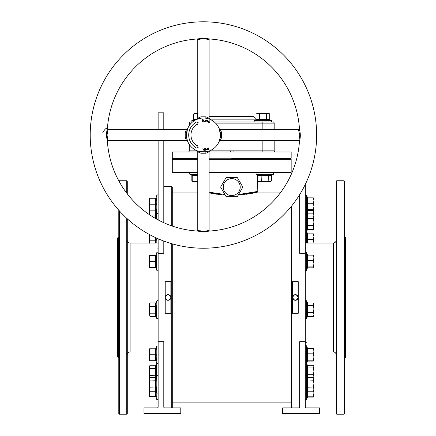 <?xml version="1.0" encoding="UTF-8"?>
<svg xmlns="http://www.w3.org/2000/svg" width="436" height="436" viewBox="0 0 436 436"><rect width="100%" height="100%" fill="white"/><g stroke="black" fill="none" stroke-linecap="round" stroke-linejoin="round"><path stroke-width="0.65" d="M127.285 354.762A2.829 2.829 0 0 1 130.119 351.934L149.532 351.934M127.285 240.192A2.829 2.829 0 0 0 130.119 243.021L130.119 351.934M336.167 240.192A2.829 2.829 0 0 1 333.338 243.021L305.314 243.021M336.167 354.762A2.829 2.829 0 0 0 333.338 351.934L313.92 351.934M345.225 237.358L345.792 237.925L345.792 357.03L345.225 357.591L345.225 237.358L344.658 237.358M117.666 357.03L117.666 237.925L118.232 237.358L118.232 357.591L117.666 357.03M209.084 172.373L291.166 172.373L290.599 172.939L209.084 172.939M231.729 158.791L290.599 158.791L231.729 158.791M209.084 158.224L291.166 158.224L290.599 158.791L291.166 159.353L209.084 159.353M336.167 413.633L336.167 181.316L336.734 180.755L336.734 414.2L336.167 413.633M344.091 180.755L344.658 181.316L344.658 413.633L344.091 414.2L344.091 180.755L336.734 180.755M119.36 210.85L119.36 414.2L118.794 413.633L118.794 210.217M118.968 181.147L119.36 180.755L119.36 181.856M126.723 193.126L126.723 180.755L127.285 181.316L127.285 193.867M127.285 218.801L127.285 413.633L126.723 414.2L126.723 218.283M246.318 194.282L257.769 192.074L252.281 193.279L238.214 195.105M245.948 193.731L238.552 194.521L257.202 191.508L257.769 192.074L280.915 192.074M256.711 191.633L255.333 191.96M255.24 191.982L252.766 192.532M249.763 193.115L246.051 193.72M165.271 298.028L165.429 298.562M165.506 298.725L165.696 299.058M166.034 299.467L166.476 299.832M166.961 300.093L167.489 300.251M168.045 300.306L168.601 300.251M169.615 299.832L170.045 299.478M170.4 299.047L170.656 298.567M170.863 297.744L170.874 297.477C168.988 301.129 167.102 301.129 165.211 297.477A2.829 2.829 0 0 0 168.045 300.306A2.829 2.829 0 0 0 170.874 297.477A2.829 2.829 0 0 0 168.045 294.643A2.829 2.829 0 0 0 165.211 297.477C167.097 293.826 168.983 293.826 170.874 297.477M292.632 298.028L292.796 298.562M292.872 298.725L293.063 299.058M293.395 299.467L293.837 299.832M294.327 300.093L294.856 300.251M295.406 300.306L295.968 300.251M296.981 299.832L297.412 299.478M297.761 299.047L298.022 298.567M298.229 297.744L298.24 297.477C296.355 301.129 294.469 301.129 292.578 297.477A2.829 2.829 0 0 0 295.412 300.306A2.829 2.829 0 0 0 298.24 297.477A2.829 2.829 0 0 0 295.412 294.643A2.829 2.829 0 0 0 292.578 297.477C294.464 293.826 296.349 293.826 298.24 297.477M344.091 414.2L336.734 414.2M345.225 357.591L344.658 357.591M158.137 243.021L130.119 243.021M126.723 180.755L119.36 180.755M126.723 414.2L119.36 414.2M118.794 237.358L118.232 237.358M118.794 357.591L118.232 357.591M223.237 187.093A8.491 8.491 0 0 0 231.729 195.584A8.491 8.491 0 0 0 240.22 187.093A8.491 8.491 0 0 0 231.729 178.602A8.491 8.491 0 0 0 223.237 187.093M220.616 187.093L226.17 196.718L237.282 196.718L242.841 187.093L237.282 177.468L226.17 177.468L220.616 187.093M222.038 194.854L210.092 193.066M197.764 192.074L172.291 192.074M291.166 402.88L172.291 402.88M213.607 193.726L217.275 194.298M170.863 297.216L170.819 296.927M170.787 296.774L170.656 296.387M170.4 295.902L170.045 295.472M169.615 295.123L169.13 294.861M168.983 294.807L168.59 294.698M168.045 294.643L167.484 294.703M166.961 294.861L165.691 295.902M165.266 296.921L165.211 297.477M298.229 297.216L298.186 296.927M298.153 296.774L298.022 296.387M297.761 295.902L297.412 295.472M296.981 295.123L296.496 294.861M296.349 294.807L295.951 294.698M295.406 294.643L294.85 294.703M294.327 294.861L293.057 295.902M292.632 296.921L292.578 297.477M292.578 281.656L298.24 281.656L298.24 313.293L292.578 313.293L292.578 281.656M305.314 341.666L299.657 341.666L299.657 407.295L299.091 407.862L282.675 407.862L282.675 413.519L319.468 413.519L319.468 407.862L305.881 407.862L305.314 407.295L305.314 253.283L299.657 253.283L299.657 194.652M291.733 205.863L291.733 407.862M291.166 407.862L291.166 206.56M305.314 184.363L305.314 253.283M158.137 341.666L163.8 341.666L163.8 407.295L164.367 407.862L180.782 407.862L180.782 413.519L143.989 413.519L143.989 407.862L157.57 407.862L158.137 407.295L158.137 253.283L163.8 253.283L163.8 241.07M222.006 194.276L210.528 192.494M209.084 192.183L224.905 194.521M197.764 158.224L172.291 158.224L172.858 158.791L197.764 158.791L172.858 158.791L172.291 159.353L197.764 159.353M197.764 172.939L172.858 172.939L172.291 172.373L197.764 172.373M171.724 225.875L171.724 186.412L172.291 186.979L172.291 226.071M172.291 243.866L172.291 407.862M170.874 313.293L165.211 313.293L165.211 281.656L170.874 281.656L170.874 313.293M171.724 407.862L171.724 243.702M163.8 140.675L163.8 222.709M158.137 129.356L158.137 112.826L163.8 112.826L163.8 129.356M158.137 140.675L158.137 219.924M158.137 238.775L158.137 253.283M203.421 248.226A113.213 113.213 0 0 1 90.208 135.013A113.213 113.213 0 0 1 203.421 21.8A113.213 113.213 0 0 1 316.64 135.013A113.213 113.213 0 0 1 203.421 248.226M106.662 137.531A1.134 0.496 167.8 0 1 107.36 137.089L107.043 135.013L107.954 129.356L107.376 129.034A96.231 96.231 0 0 1 197.448 38.968L203.421 37.992L209.4 38.968A96.231 96.231 0 0 1 299.472 129.034L299.565 129.721C300.589 133.798 300.562 137.558 299.472 140.992A96.231 96.231 0 0 1 209.4 231.058L203.421 232.034L197.448 231.058A96.231 96.231 0 0 1 107.376 140.992L106.662 137.531C106.395 133.961 106.629 131.127 107.376 129.034L107.376 129.034C106.76 127.399 105.24 128.566 102.825 132.528M209.4 38.968L209.084 39.545L203.421 38.635L197.764 39.545L197.764 118.221L200.892 116.81A1.134 0.572 -99.6 0 1 200.576 118.27A16.982 16.982 0 0 1 220.164 132.168A16.982 16.982 0 0 0 201.999 118.091A16.982 16.982 0 0 0 186.439 135.013C187.791 127.704 187.872 126.756 186.679 132.168A16.982 16.982 0 0 1 200.576 118.27L197.742 119.012M197.448 231.058L197.764 230.481L203.421 231.396L209.084 230.481L209.084 151.804L205.95 153.221L200.892 153.221L197.764 151.804L197.056 150.758M299.472 141.128L298.889 140.675L299.805 135.013L298.687 130.658L298.889 129.356L220.218 129.356L221.63 132.484L221.63 137.542L220.218 140.675L219.166 141.384L220.164 137.858A16.982 16.982 0 0 1 186.679 137.858A16.982 16.982 0 0 1 186.679 132.168A1.134 0.572 9.6 0 1 185.218 132.484L186.63 129.356L187.676 128.664M209.084 116.57L253.24 116.336L255.997 118.538M107.36 137.089L107.954 140.675L186.63 140.675L185.218 137.542L185.218 132.484M200.892 116.81L205.95 116.81L209.084 118.221L209.776 119.262M221.63 132.484A1.134 0.572 -9.6 0 1 220.164 132.168C218.976 126.762 219.057 127.71 220.403 135.013M197.764 118.221L197.143 119.235M209.084 151.995L291.166 151.995L291.166 158.224M207.018 148.889L207.084 148.087L207.492 149.837L206.887 149.979L206.25 149.603L207.018 148.889L207.084 148.087L207.492 149.837L206.25 149.603L207.018 148.889M207.302 122.042L206.871 121.235L207.362 121.829L207.825 121.628L207.116 120.576L207.809 120.238L208.228 120.963L207.759 120.456L207.362 120.625L208.07 121.677L207.302 122.042L206.871 121.235L207.362 121.829L207.825 121.628L207.116 120.576L207.809 120.238L208.228 120.963L207.759 120.456L207.362 120.625L208.07 121.677L207.302 122.042M209.389 122.587L208.255 122.331L208.958 120.674L209.994 121.115L209.095 120.957L208.899 121.415L209.563 121.922L208.817 121.606L208.55 122.227L209.389 122.587L208.255 122.331L208.958 120.674L209.994 121.115L209.095 120.957L208.899 121.415L209.563 121.922L208.817 121.606L208.55 122.227L209.389 122.587M220.164 132.168A16.982 16.982 0 0 1 220.164 137.858A1.134 0.572 -170.4 0 1 221.63 137.542M195.835 121.867L196.064 122.271A14.72 14.72 0 0 0 196.064 147.76L195.835 148.158L198.157 147.537L197.535 145.215L197.197 145.798A12.453 12.453 0 0 1 197.197 124.227L197.535 124.81L198.157 122.494L195.835 121.867M206.61 120.876L205.787 121.682L205.291 120.641L206.114 119.84L206.61 120.876L205.787 121.682L205.291 120.641L206.114 119.84L206.61 120.876M204.882 121.295L203.721 121.442L203.83 119.649L203.972 121.241L204.871 121.513L203.721 121.442L203.83 119.649L203.972 121.241L204.882 121.295M202.217 120.587L202.685 121.279L203.307 120.756L202.696 121.497L201.977 120.598L202.593 119.628L203.247 120.178L202.604 119.84L202.217 120.587L202.685 121.279L203.307 120.756L202.696 121.497L201.977 120.598L202.593 119.628L203.247 120.178L202.604 119.84L202.217 120.587M203.83 150.049L204.07 148.578L204.07 150.371L203.138 148.899L203.138 150.376L202.893 148.578L203.83 150.049L204.07 148.578L204.07 150.371L203.138 148.899L203.138 150.376L202.893 148.578L203.83 150.049M204.44 148.769L205.541 148.42L205.754 150.197L204.648 150.327L205.487 150.006L205.432 149.526L204.637 149.619L205.405 149.314L205.329 148.665L204.44 148.769L205.541 148.42L205.754 150.197L204.648 150.327L205.487 150.006L205.432 149.526L204.637 149.619L205.405 149.314L205.329 148.665L204.44 148.769M207.727 148.845L208.037 147.744L208.975 148.393L208.67 149.494L207.727 148.845L208.037 147.744L208.975 148.393L208.67 149.494L207.727 148.845M172.291 158.224L172.291 151.995L197.764 151.995M189.273 125.628L189.273 123.126A1.134 1.134 0 0 1 190.407 121.993L192.521 121.993L191.987 121.993L192.521 121.993L191.987 121.993L191.758 120.679L194.32 120.679M214.327 121.993L273.05 121.993A1.134 1.134 0 0 1 274.184 123.126L274.184 129.356M188.139 151.995A1.134 1.134 0 0 0 189.273 150.861A1.134 1.134 0 0 1 188.139 151.995A1.134 1.134 0 0 0 189.273 150.861L189.273 144.403M274.184 140.675L274.184 150.861A1.134 1.134 0 0 0 275.312 151.995M230.371 151.995L230.371 150.861L262.859 150.861L262.859 140.675M205.95 153.221A1.134 0.572 80.4 0 1 206.266 151.755L208.926 151.079L198.963 151.401M185.218 137.542A1.134 0.572 170.4 0 1 186.679 137.858L187.545 141.035M197.764 39.545L197.448 38.968M107.954 140.675L107.376 141.128M274.184 123.126A1.134 1.134 0 0 0 273.05 121.993A1.134 1.134 0 0 1 274.184 123.126L215.553 123.126M233.086 151.995L233.086 150.861M200.576 151.755A1.134 0.572 -80.4 0 1 200.892 153.221M206.266 118.27A1.134 0.572 99.6 0 1 205.95 116.81M206.37 120.837L206.075 120.053L205.53 120.685L205.825 121.47L206.37 120.837L206.075 120.053L205.53 120.685L205.825 121.47L206.37 120.837M206.784 149.172L206.49 149.543L207.204 149.679L207.067 149.101L206.49 149.543L207.204 149.679L206.784 149.172M207.967 148.758L208.599 149.303L208.735 148.48L208.103 147.935L207.967 148.758L208.599 149.303L208.735 148.48L208.103 147.935L207.967 148.758M155.903 210.555L156.268 214.218L155.984 215.193M155.995 215.139L156.001 212.403M149.679 214.839L150.066 213.989L149.532 210.555L149.532 214.741M149.532 210.555L149.543 210.147M155.38 215.973L155.679 213.989L150.066 213.989M156.268 214.218L155.679 213.989L155.374 210.147L155.903 210.517L156.818 213.035L156.818 195.366C157.189 194.663 157.63 194.745 158.137 195.595M307.538 215.978L307.184 213.351L307.527 210.599M313.806 216.697L313.92 206.468L313.391 209.64L313.92 210.147M313.92 209.776L313.391 213.177L313.92 215.27L313.718 216.539M308.067 210.544L307.772 213.177L313.391 213.177M307.184 213.351L307.772 213.177L308.039 216.033M271.612 175.397L257.889 175.397L257.425 174.809L264.75 175.174L272.075 174.809L271.612 175.397L271.612 181.016L269.895 181.545L271.612 181.016M270.211 175.174L269.388 175.092M269.334 175.081L266.592 175.076M261.088 174.809L261.317 181.016L264.75 181.545L269.895 181.545L268.184 181.016L264.75 181.545L259.6 181.545L257.889 181.016L257.889 175.397M257.889 181.016L258.804 181.545L261.317 181.016M268.413 174.809L268.184 181.016M197.764 113.393L194.652 113.393L193.731 113.921L195.448 113.393L197.764 113.758M195.132 119.758L193.268 120.123L193.731 119.535L193.731 113.921M193.268 120.123L191.758 120.679L193.268 120.123L193.731 119.535L197.159 119.535M197.159 119.23L197.159 113.921M262.859 129.356L262.859 121.993L271.465 121.993L271.699 120.679L271.465 121.993M255.997 119.535L269.726 119.535L270.184 120.123L262.859 119.758L255.54 120.123L255.997 119.535L255.997 113.921L257.714 113.393L255.997 113.921M257.398 119.758L258.226 119.84M258.281 119.851L259.202 120.123L259.431 119.535L259.431 113.921L262.859 113.393L257.714 113.393L259.431 113.921M259.224 120.123L261.017 119.856L259.224 120.123M266.521 120.123L266.292 113.921L262.859 113.393L268.009 113.393L269.726 113.921L269.726 119.535M269.726 113.921L268.805 113.393L266.292 113.921M258.303 119.856L259.202 120.123L259.431 119.535M156.001 199.448L156.268 197.857L155.903 207.356L156.268 210.544L155.679 210.147L150.066 210.147L149.532 207.171L149.532 210.147L150.066 210.147M155.903 201.007L155.995 199.519M156.268 210.544L155.679 210.147L155.679 198.255L156.268 197.857L155.679 198.255L149.532 198.255L149.532 201.23L150.066 198.255M155.903 207.356L155.995 205.841M156.001 205.776L156.268 204.201L150.066 204.201L149.532 201.23L149.532 207.171L150.066 204.201M156.262 204.173L156.006 202.653M155.429 218.425L155.679 215.973L156.268 215.515L156.268 219.177M155.679 215.973L151.401 215.973M158.137 252.869A0.681 0.681 0 0 0 156.818 252.635L155.903 255.158L156.268 255.131L156.268 267.813L155.903 267.791L156.818 270.309L156.818 252.635M158.137 270.075A0.681 0.681 0 0 1 156.818 270.309M155.369 267.415L156.268 267.813L155.679 267.415L150.066 267.415L149.532 264.445L150.066 261.475L149.532 258.499L149.532 267.415L150.066 267.415M155.679 267.415L155.679 255.529L156.268 255.131L155.369 255.529M149.532 255.529L149.532 258.499L150.066 255.529L149.532 255.529M155.679 255.529L150.066 255.529M156.268 261.475L150.066 261.475M156.001 303.374L156.268 302.431L155.903 304.284L156.268 306.094L156.268 317.081L156.818 318.591L156.818 300.922C157.494 300.388 157.936 300.464 158.137 301.151M149.532 304.611L149.532 314.906L150.066 313.19L149.532 309.756L150.066 306.323L149.532 304.611L150.066 302.895L149.532 304.611L149.532 303.81L150.066 302.895L155.679 302.895L155.679 306.323L150.066 306.323M150.066 316.618L149.532 314.906L150.066 316.618L155.679 316.618L155.679 313.19L150.066 313.19M156.268 313.419L155.679 313.19L155.679 306.323L156.268 306.094M156.818 300.922L156.268 302.431L155.679 302.895M155.679 316.618L156.268 317.081M156.262 361.057L156.006 359.526M155.679 360.692L155.679 348.805L156.268 348.408L155.903 351.59L156.268 361.09L155.679 360.692L150.066 360.692L149.532 357.722L149.532 360.692L150.066 360.692M155.903 357.874L155.995 356.386M156.001 356.321L156.268 354.751L150.066 354.751L149.532 351.776L149.532 357.722L150.066 354.751M149.532 348.805L149.532 351.776L150.066 348.805L149.532 348.805M155.679 348.805L150.066 348.805M150.066 391.261L149.532 389.544L150.066 387.827L149.532 384.394L150.066 380.966L149.532 379.249L150.066 377.532L149.532 378.453L149.532 390.34L150.066 391.261L155.679 391.261L155.679 377.532L156.268 377.075L155.903 384.394L156.268 388.056L156.001 386.242M155.995 388.977L156.268 388.056L156.268 391.719L156.818 393.234L156.818 345.912L158.137 346.146M155.903 389.855L155.984 389.032M149.532 387.778L149.532 389.561M156.268 388.056L150.066 387.827M156.268 380.732L150.066 380.966M155.679 377.532L150.066 377.532M155.679 391.261L156.268 391.719M156.126 391.479L155.903 393.91L156.268 397.092L155.679 396.695L150.066 396.695L149.532 393.724L149.532 396.695L150.066 396.695M149.532 390.34L149.532 393.724L150.066 390.754M155.679 396.695L155.679 390.754M155.38 377.532L155.679 365.254L156.268 364.79L156.268 375.778L155.903 377.587M149.695 378.175L149.532 377.265L150.066 375.549L149.532 372.115L150.066 368.682L149.532 366.97L150.066 365.254L149.532 366.175L149.646 378.257M156.268 375.778L150.066 375.549M156.268 368.453L150.066 368.682M155.679 365.254L150.066 365.254M155.925 237.784L156.268 240.203L150.066 240.203L149.532 237.233L149.532 243.021M149.902 234.781L149.532 237.233L149.532 234.579M149.532 243.174L150.066 240.203M155.374 243.021L155.679 240.203L155.374 237.527M313.92 198.309L313.391 197.857L307.772 197.857L307.772 210.544L307.184 210.97L307.549 200.353L307.184 197.432L307.511 197.786M313.391 197.857L313.92 200.576L313.893 198.206M313.92 200.576L313.92 206.468L313.391 203.296L313.92 200.576M313.92 210.092L313.391 210.544L307.772 210.544M307.184 203.236L313.391 203.296M307.184 210.005L307.772 209.64L313.391 209.64M307.772 197.857L307.184 197.432L307.772 197.857M307.772 216.033L307.772 229.641L307.184 230.099L307.549 222.006L307.184 215.575L307.772 216.033L313.391 216.033L313.92 216.894L313.391 218.654L313.92 222.055L313.92 217.346L313.391 216.033M307.358 215.989L306.633 214L306.633 243.021M313.92 222.055L313.92 227.548L313.391 229.641L313.92 228.78L313.391 225.456L313.92 222.055M307.184 218.376L313.391 218.654M307.184 225.635L313.391 225.456M307.772 229.641L313.391 229.641M313.92 255.583L313.391 255.131L307.772 255.131L307.184 254.706L307.772 255.131L307.772 267.818L307.184 268.244L307.549 263.884L307.184 254.706L307.511 255.055L306.633 252.635L306.633 270.309C305.745 270.74 305.304 270.663 305.314 270.075M313.391 255.131L313.92 257.85L313.391 260.57L313.92 263.742L313.893 255.48M307.184 267.279L307.772 266.914L313.391 266.914L313.92 263.742L313.92 267.415L313.391 267.818L307.772 267.818M313.391 266.914L313.92 267.366M307.184 260.51L313.391 260.57M307.772 302.955L307.772 316.558L307.184 317.016L307.549 314.765L307.184 312.552L307.184 302.497L307.772 302.955L313.391 302.955L313.92 303.81L313.391 305.571L313.92 308.977L313.92 304.263L313.391 302.955M307.358 302.906L306.633 300.922L306.633 318.591C306.186 319.092 305.745 319.016 305.314 318.362M313.92 314.47L313.92 308.977L313.391 312.378L313.92 314.47L313.92 315.702L313.391 316.558L313.92 314.47M307.184 305.293L313.391 305.571M307.184 312.552L313.391 312.378M307.772 316.558L313.391 316.558M313.92 348.855L313.391 348.408L307.772 348.408L307.184 347.983L307.772 348.408L307.772 361.09L307.184 361.515L307.549 361.008L307.184 360.556L307.184 347.983L307.549 348.489M307.184 361.515L307.549 361.008M313.391 348.408L313.92 351.127L313.391 353.847L313.92 357.019L313.391 360.19L313.92 360.643L313.893 348.751M313.92 360.643L313.391 361.09L307.772 361.09M307.184 353.787L313.391 353.847M307.184 360.556L307.772 360.19L313.391 360.19M307.772 377.592L307.772 391.201L307.184 391.653L307.184 379.93L307.549 378.557L307.184 377.135L307.772 377.592L313.391 377.592L313.92 378.453L313.391 380.214L313.92 383.615L313.92 378.9L313.391 377.592M307.358 377.543L306.633 375.56L306.633 399.589L305.314 399.354M313.92 389.108L313.92 383.615L313.391 387.015L313.92 389.108L313.391 391.201L313.92 390.34L313.92 387.13M307.184 379.93L313.391 380.214M307.184 387.19L313.391 387.015M307.772 391.201L313.391 391.201M307.98 391.201L307.772 397.098L307.184 397.523L307.435 391.315M313.653 390.803L313.92 393.021L313.391 396.193L313.893 396.749L313.92 390.34M313.92 396.646L313.391 397.098L307.772 397.098M307.184 396.558L307.772 396.193L313.391 396.193M307.538 377.538L307.184 374.911L307.549 371.287L307.184 364.856L307.772 365.313L313.391 365.313L313.92 366.175L313.391 367.935L313.92 371.336L313.92 366.622L313.391 365.313M307.358 365.264L306.688 363.433M313.806 378.257L313.92 371.336L313.391 374.737L313.92 376.829L313.718 378.099M307.772 365.313L307.772 367.935L313.391 367.935M307.184 367.652L307.772 367.935L307.772 374.737L313.391 374.737M307.184 374.911L307.772 374.737L308.039 377.592M307.543 243.021L307.184 233.434L307.549 233.941M313.92 243.021L313.92 236.579L313.391 239.304L313.904 243.021M313.893 234.208L313.92 236.579L313.391 233.86L313.92 234.312M313.391 239.304L307.772 239.304L307.772 233.86L313.391 233.86M307.184 239.239L307.772 239.304L308.072 243.021M307.772 233.86L307.184 233.434L307.772 233.86M190.014 172.945L190.101 172.939A0.681 0.681 0 0 0 189.867 174.258L189.524 173.98M194.009 175.087L192.363 174.809L192.39 175.174L189.867 174.258L197.764 174.258M192.761 175.708L192.363 174.809L197.764 174.989M197.764 181.289L195.731 181.545L192.761 181.016L192.761 181.545L197.764 181.545M197.764 175.561L192.761 175.397L192.761 181.016M192.761 175.397L192.363 174.809M192.761 181.425L191.84 181.016L191.84 175.397L192.756 175.637M189.867 174.258L191.382 174.809L191.84 175.397M273.356 172.939L273.585 174.258L272.075 174.809L273.585 174.258L255.916 174.258L256.145 172.939M255.916 174.258L257.425 174.809L257.202 191.508M333.338 351.934L333.338 243.021M199.606 231.489A1.134 0.698 105 0 0 200.277 230.72M299.565 129.721A1.134 0.905 -11.8 0 1 298.687 130.658M206.724 38.417A1.134 0.621 -75.7 0 0 206.146 39.153M209.52 119.164L255.997 119.164M209.52 150.861L230.371 150.861M262.859 151.995L262.859 150.861L274.184 150.861M191.295 123.126L189.273 123.126A1.134 1.134 0 0 1 190.407 121.993M189.273 150.861L197.328 150.861M156.818 219.21L156.818 213.035C157.189 213.738 157.63 213.656 158.137 212.806M307.522 197.797L306.633 195.366L306.633 214L305.314 214.234M255.54 120.123L254.025 120.679L271.699 120.679L270.184 120.123L271.699 120.679M155.369 396.695L155.903 397.071L156.818 399.589L156.818 393.234L158.137 393M156.818 243.021L156.818 238.192M307.522 348.348L306.633 345.912L306.633 375.56L305.314 375.794M291.166 172.373L291.166 159.353M172.291 172.373L172.291 159.353M171.724 186.412L163.8 186.412M197.764 230.481L197.764 151.804M107.954 129.356L186.63 129.356M209.084 39.545L209.084 118.221M298.889 140.675L220.218 140.675M298.889 129.356L299.472 128.898M209.084 230.481L209.4 231.058M209.084 151.804L209.776 150.763M220.218 129.356L219.172 128.664M186.63 140.675L187.676 141.368M191.758 120.679L191.987 121.993M254.025 120.679L254.259 121.993M155.369 198.255L155.903 197.884L156.818 195.366M156.268 215.515L156.818 214C157.189 213.302 157.63 213.378 158.137 214.234M156.818 318.591L158.137 318.362M155.369 360.692L155.903 361.068L156.818 363.586L158.137 363.352M155.369 348.805L155.903 348.435L156.818 345.912M156.268 377.075L156.818 375.56L158.137 375.794M156.818 399.589L158.137 399.354M156.268 364.79L156.764 363.433M156.818 249.038L158.137 248.809M307.413 210.67L306.633 213.035L305.314 212.806M306.633 195.366L305.314 195.595M307.266 229.935L306.633 231.674C305.761 232.284 305.325 232.208 305.314 231.44M307.413 267.944L306.633 270.309M306.633 252.635L305.314 252.869M307.266 316.858L306.633 318.591M306.633 300.922C306.186 300.42 305.745 300.497 305.314 301.151M307.413 361.221L306.633 363.586C305.761 364.196 305.325 364.12 305.314 363.352M306.633 345.912C305.761 345.301 305.325 345.377 305.314 346.146M307.266 391.495L306.633 393.234L305.314 393M307.413 397.223L306.633 399.589M306.633 342.315L305.314 342.086M307.522 233.8L306.688 231.521M306.633 249.038L305.314 248.809M189.442 173.784L189.927 172.961M192.761 181.545L191.84 181.016"/></g></svg>
